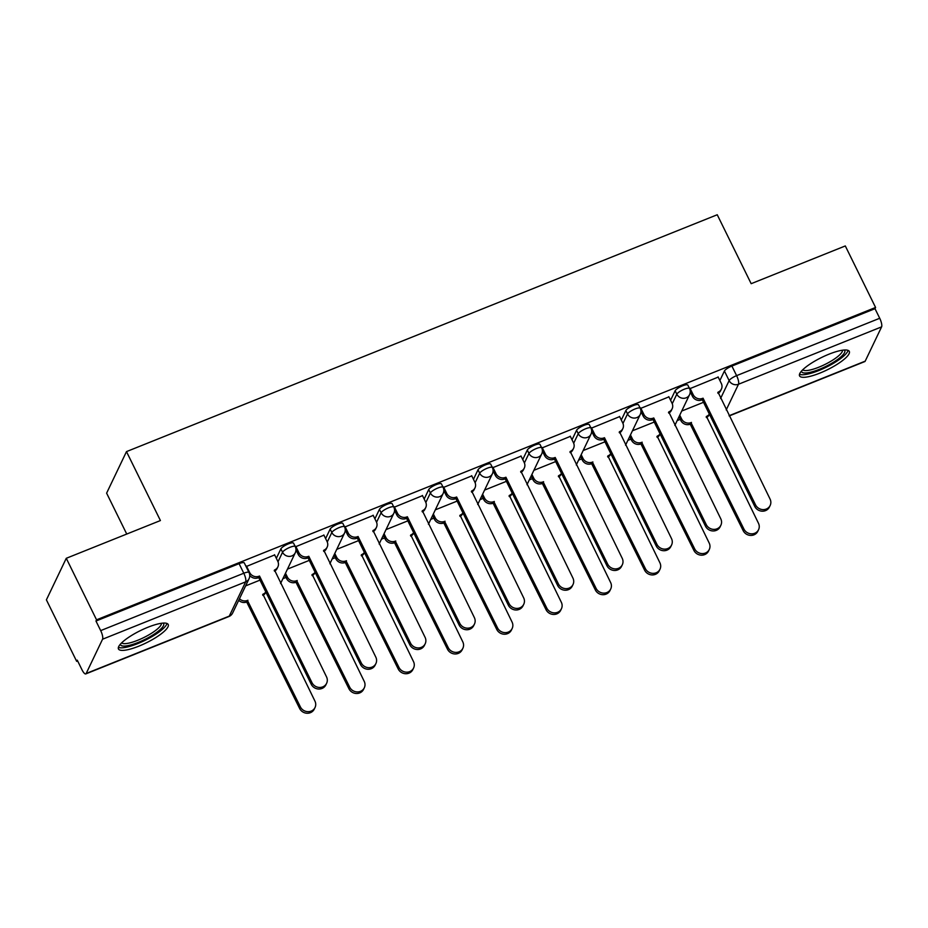 <?xml version="1.0" encoding="UTF-8"?>
<svg xmlns="http://www.w3.org/2000/svg" width="928" height="928" viewBox="0 0 928 928"><rect width="100%" height="100%" fill="white"/><g stroke="black" fill="none" stroke-linecap="round" stroke-linejoin="round"><path stroke-width="1.39" d="M293.573 543.182A7.111 1.74 153.8 0 0 288.353 543.889A7.111 1.74 153.8 0 0 280.882 548.854L282.553 552.253A7.111 1.74 -26.2 0 1 290.035 547.288A7.111 1.74 -26.2 0 1 295.243 546.58L293.573 543.182M342.861 523.415A7.111 1.74 153.8 0 0 337.641 524.134A7.111 1.74 153.8 0 0 330.159 529.088L331.83 532.486A7.111 1.74 -26.2 0 1 339.312 527.533A7.111 1.74 -26.2 0 1 344.532 526.814L342.861 523.415M392.138 503.66A7.111 1.74 153.8 0 0 386.918 504.38A7.111 1.74 153.8 0 0 379.448 509.333L381.118 512.732A7.111 1.74 -26.2 0 1 388.588 507.778A7.111 1.74 -26.2 0 1 393.808 507.059L392.138 503.66M441.426 483.906A7.111 1.74 153.8 0 0 436.206 484.613A7.111 1.74 153.8 0 0 428.724 489.566L430.395 492.977A7.111 1.74 -26.2 0 1 437.877 488.012A7.111 1.74 -26.2 0 1 443.097 487.304L441.426 483.906M490.703 464.139A7.111 1.74 153.8 0 0 485.483 464.858A7.111 1.74 153.8 0 0 478.013 469.812L479.683 473.21A7.111 1.74 -26.2 0 1 487.154 468.257A7.111 1.74 -26.2 0 1 492.374 467.538L490.703 464.139M539.98 444.384A7.111 1.74 153.8 0 0 534.772 445.092A7.111 1.74 153.8 0 0 527.29 450.057L528.96 453.456A7.111 1.74 -26.2 0 1 536.442 448.502A7.111 1.74 -26.2 0 1 541.662 447.783L539.98 444.384M589.268 424.618A7.111 1.74 153.8 0 0 584.048 425.337A7.111 1.74 153.8 0 0 576.566 430.29L578.248 433.689A7.111 1.74 -26.2 0 1 585.719 428.736A7.111 1.74 -26.2 0 1 590.939 428.028L589.268 424.618M638.545 404.863A7.111 1.74 153.8 0 0 633.325 405.582A7.111 1.74 153.8 0 0 625.855 410.536L627.525 413.934A7.111 1.74 -26.2 0 1 635.007 408.981A7.111 1.74 -26.2 0 1 640.227 408.262L638.545 404.863M687.834 385.108A7.111 1.74 153.8 0 0 682.614 385.816A7.111 1.74 153.8 0 0 675.132 390.781L676.814 394.18A7.111 1.74 -26.2 0 1 684.284 389.215A7.111 1.74 -26.2 0 1 689.504 388.507L687.834 385.108M819.911 373.091A27.724 6.786 153.8 0 0 849.306 351.41A27.724 6.786 153.8 0 0 828.959 354.194A27.724 6.786 153.8 0 0 799.565 375.886A27.724 6.786 153.8 0 0 819.911 373.091M138.817 646.178A27.724 6.786 153.8 0 0 168.212 624.486A27.724 6.786 153.8 0 0 147.854 627.282A27.724 6.786 153.8 0 0 118.459 648.962A27.724 6.786 153.8 0 0 138.817 646.178M66.271 558.296L160.416 520.55L126.486 451.611L717.24 214.751L751.17 283.69L845.304 245.943L875.58 307.47L96.547 619.823L66.271 558.296L46.4 599.848L76.676 661.362L77.65 660.968M282.889 578.689L286.021 577.425M332.178 558.923L335.31 557.67M381.454 539.168L384.586 537.915M430.743 519.413L433.875 518.149M480.02 499.647L483.152 498.394M529.308 479.892L532.44 478.628M578.585 460.126L581.717 458.873M627.862 440.371L631.005 439.118M677.15 420.616L680.282 419.352M126.742 534.052L106.616 493.151L126.486 451.611M76.676 661.362L77.256 660.156L81.966 669.738A7.111 2.042 -111.8 0 0 85.77 673.914A7.111 2.042 -111.8 0 0 86.165 673.496L102.567 639.218A7.111 2.042 -111.8 0 0 100.688 630.611L243.786 573.237A7.111 1.74 -26.2 0 1 249.006 572.518L244.296 562.936A7.111 1.74 -26.2 0 0 239.076 563.656L243.786 573.237A7.111 2.042 -111.8 0 1 245.676 581.844L102.567 639.218M96.547 619.823L95.967 621.029L100.688 630.611M719.873 380.515L724.42 371.014L729.13 380.596A7.111 1.74 -26.2 0 1 736.612 375.643L879.721 318.269A7.111 2.042 68.2 0 1 881.6 326.876L865.198 361.154A7.111 2.042 68.2 0 1 864.803 361.572L729.176 415.953M879.721 318.269L875 308.688L875.58 307.47M718.191 377.093L689.632 388.774M668.902 396.859L640.343 408.529M619.626 416.614L591.066 428.284M570.337 436.38L541.778 448.05M521.06 456.135L492.501 467.805M471.784 475.89L443.213 487.56M422.495 495.656L393.936 507.326M373.218 515.411L344.659 527.081M323.93 535.166L295.371 546.847M274.653 554.932L246.094 566.59M276.335 558.354L280.882 548.854M325.612 538.588L330.159 529.088M374.9 518.833L379.448 509.333M424.177 499.078L428.724 489.566M473.466 479.312L478.013 469.812M522.742 459.557L527.29 450.057M572.031 439.791L576.566 430.29M621.308 420.036L625.855 410.536M670.584 400.281L675.132 390.781M703.528 402.3L681.72 411.046M95.967 621.029L239.076 563.656M875 308.688L731.89 366.061A7.111 1.74 153.8 0 0 724.42 371.014M654.252 422.054L632.444 430.801M604.963 441.821L583.167 450.556M555.686 461.576L533.878 470.322M506.398 481.342L484.602 490.077M457.121 501.097L435.313 509.843M407.844 520.852L386.036 529.598M358.556 540.618L336.748 549.353M309.279 560.373L287.471 569.119M259.991 580.128L245.618 585.893M689.968 388.159L693.204 394.736A7.111 6.577 25.6 0 0 702.566 398.379L701.812 399.956A7.111 6.577 -154.4 0 1 692.45 396.302L690.235 391.802M703.041 398.193L755.52 504.855A8.178 7.563 25.6 0 0 762.92 509.611A8.178 7.563 25.6 0 0 770.159 505.47A8.178 7.563 25.6 0 0 770.054 499.032L718.04 392.173A7.111 6.577 25.6 0 0 721.416 389.064L720.662 390.63A7.111 6.577 -154.4 0 1 718.063 393.379M770.159 505.47L769.405 507.036A8.178 7.563 -154.4 0 1 762.166 511.189A8.178 7.563 -154.4 0 1 754.766 506.433L702.287 399.771M721.416 389.064A7.111 6.577 25.6 0 0 721.323 383.461L718.086 376.884M679.748 415.176L681.616 418.957A7.111 6.577 25.6 0 0 690.977 422.611L743.931 529.076A8.178 7.563 25.6 0 0 751.332 533.844A8.178 7.563 25.6 0 0 758.57 529.691A8.178 7.563 25.6 0 0 758.466 523.253L706.452 416.405A7.111 6.577 25.6 0 0 709.34 414.12M709.386 414.201L709.073 414.862A7.111 6.577 -154.4 0 1 706.475 417.6M758.57 529.691L757.816 531.268A8.178 7.563 -154.4 0 1 750.578 535.421A8.178 7.563 -154.4 0 1 743.177 530.654L690.223 424.189A7.111 6.577 -154.4 0 1 680.862 420.535L681.616 418.957M678.994 416.742L680.862 420.535M690.699 423.992L691.453 422.414M640.691 407.914L643.916 414.491A7.111 6.577 25.6 0 0 653.277 418.145L652.523 419.711A7.111 6.577 -154.4 0 1 643.162 416.069L640.946 411.556M653.753 417.948L706.243 524.61A8.178 7.563 25.6 0 0 713.632 529.378A8.178 7.563 25.6 0 0 720.882 525.225A8.178 7.563 25.6 0 0 720.766 518.787L668.763 411.939A7.111 6.577 25.6 0 0 672.127 408.819L671.373 410.396A7.111 6.577 -154.4 0 1 668.786 413.134M720.882 525.225L720.128 526.802A8.178 7.563 -154.4 0 1 712.878 530.955A8.178 7.563 -154.4 0 1 705.489 526.188L652.999 419.526M672.127 408.819A7.111 6.577 25.6 0 0 672.034 403.216L668.798 396.639M591.403 427.68L594.639 434.246A7.111 6.577 25.6 0 0 604 437.9L603.246 439.478A7.111 6.577 -154.4 0 1 593.885 435.824L591.67 431.323M604.476 437.714L656.954 544.376A8.178 7.563 25.6 0 0 664.355 549.132A8.178 7.563 25.6 0 0 671.594 544.98A8.178 7.563 25.6 0 0 671.489 538.542L619.475 431.694A7.111 6.577 25.6 0 0 622.85 428.574L622.096 430.151A7.111 6.577 -154.4 0 1 619.498 432.9M671.594 544.98L670.84 546.557A8.178 7.563 -154.4 0 1 663.601 550.71A8.178 7.563 -154.4 0 1 656.2 545.942L603.722 439.28M622.85 428.574A7.111 6.577 25.6 0 0 622.758 422.982L619.521 416.405M844.26 350.018A23.989 5.87 -26.2 0 1 839.736 357.86A23.989 5.87 -26.2 0 1 815.7 370.701A23.989 5.87 -26.2 0 1 801.537 371.038M802.755 369.762A22.214 5.44 153.8 0 0 817.382 367.766A22.214 5.44 153.8 0 0 837.74 356.561A22.214 5.44 153.8 0 0 842.508 350.204M799.507 374.251A27.538 6.74 153.8 0 0 818.334 370.724A27.538 6.74 153.8 0 0 842.172 357.361A27.538 6.74 153.8 0 0 848.053 350.366M163.166 623.094A23.989 5.87 -26.2 0 1 158.63 630.936A23.989 5.87 -26.2 0 1 134.606 643.777A23.989 5.87 -26.2 0 1 120.443 644.113M121.661 642.849A22.214 5.44 153.8 0 0 136.277 640.842A22.214 5.44 153.8 0 0 156.646 629.636A22.214 5.44 153.8 0 0 161.414 623.291M118.413 647.338A27.538 6.74 153.8 0 0 137.228 643.8A27.538 6.74 153.8 0 0 161.078 630.448A27.538 6.74 153.8 0 0 166.947 623.454M630.472 434.93L632.328 438.712A7.111 6.577 25.6 0 0 641.689 442.366L694.654 548.842A8.178 7.563 25.6 0 0 702.044 553.598A8.178 7.563 25.6 0 0 709.294 549.457A8.178 7.563 25.6 0 0 709.178 543.008L657.175 436.16A7.111 6.577 25.6 0 0 660.063 433.875M660.11 433.956L659.785 434.617A7.111 6.577 -154.4 0 1 657.198 437.366M709.294 549.457L708.54 551.023A8.178 7.563 -154.4 0 1 701.29 555.176A8.178 7.563 -154.4 0 1 693.9 550.408L640.935 443.944A7.111 6.577 -154.4 0 1 631.574 440.29L632.328 438.712M629.718 436.508L631.574 440.29M641.41 443.746L642.164 442.18M581.183 454.685L583.051 458.478A7.111 6.577 25.6 0 0 592.412 462.121L645.366 568.597A8.178 7.563 25.6 0 0 652.767 573.365A8.178 7.563 25.6 0 0 660.005 569.212A8.178 7.563 25.6 0 0 659.901 562.774L607.886 455.915A7.111 6.577 25.6 0 0 610.775 453.63M610.821 453.722L610.508 454.384A7.111 6.577 -154.4 0 1 607.91 457.121M660.005 569.212L659.251 570.79A8.178 7.563 -154.4 0 1 652.013 574.931A8.178 7.563 -154.4 0 1 644.612 570.175L591.658 463.698A7.111 6.577 -154.4 0 1 582.297 460.056L583.051 458.478M580.429 456.263L582.297 460.056M592.134 463.513L592.888 461.935M542.126 447.435L545.362 454.012A7.111 6.577 25.6 0 0 554.712 457.655L553.97 459.232A7.111 6.577 -154.4 0 1 544.608 455.578L542.381 451.078M555.188 457.469L607.678 564.131A8.178 7.563 25.6 0 0 615.067 568.899A8.178 7.563 25.6 0 0 622.317 564.746A8.178 7.563 25.6 0 0 622.212 558.308L570.198 451.449A7.111 6.577 25.6 0 0 573.562 448.34L572.808 449.906A7.111 6.577 -154.4 0 1 570.221 452.655M622.317 564.746L621.563 566.324A8.178 7.563 -154.4 0 1 614.313 570.465A8.178 7.563 -154.4 0 1 606.924 565.709L554.434 459.047M573.562 448.34A7.111 6.577 25.6 0 0 573.469 442.737L570.233 436.16M492.838 467.19L496.074 473.767A7.111 6.577 25.6 0 0 505.435 477.421L504.681 478.987A7.111 6.577 -154.4 0 1 495.32 475.345L493.104 470.832M505.911 477.224L558.389 583.886A8.178 7.563 25.6 0 0 565.79 588.654A8.178 7.563 25.6 0 0 573.028 584.501A8.178 7.563 25.6 0 0 572.924 578.063L520.91 471.215A7.111 6.577 25.6 0 0 524.285 468.095L523.531 469.672A7.111 6.577 -154.4 0 1 520.944 472.41M573.028 584.501L572.274 586.078A8.178 7.563 -154.4 0 1 565.036 590.231A8.178 7.563 -154.4 0 1 557.635 585.464L505.157 478.802M524.285 468.095A7.111 6.577 25.6 0 0 524.192 462.492L520.956 455.926M443.561 486.956L446.797 493.522A7.111 6.577 25.6 0 0 456.158 497.176L455.404 498.754A7.111 6.577 -154.4 0 1 446.043 495.1L443.828 490.599M456.622 496.99L509.112 603.652A8.178 7.563 25.6 0 0 516.502 608.408A8.178 7.563 25.6 0 0 523.752 604.267A8.178 7.563 25.6 0 0 523.647 597.818L471.633 490.97A7.111 6.577 25.6 0 0 475.008 487.85L474.254 489.427A7.111 6.577 -154.4 0 1 471.656 492.176M523.752 604.267L522.998 605.833A8.178 7.563 -154.4 0 1 515.748 609.986A8.178 7.563 -154.4 0 1 508.358 605.218L455.88 498.556M475.008 487.85A7.111 6.577 25.6 0 0 474.904 482.258L471.679 475.681M531.906 474.452L533.774 478.233A7.111 6.577 25.6 0 0 543.124 481.887L596.089 588.352A8.178 7.563 25.6 0 0 603.478 593.12A8.178 7.563 25.6 0 0 610.728 588.967A8.178 7.563 25.6 0 0 610.624 582.529L558.61 475.681A7.111 6.577 25.6 0 0 561.498 473.396M561.544 473.477L561.22 474.138A7.111 6.577 -154.4 0 1 558.633 476.888M610.728 588.967L609.974 590.544A8.178 7.563 -154.4 0 1 602.724 594.697A8.178 7.563 -154.4 0 1 595.335 589.93L542.381 483.465A7.111 6.577 -154.4 0 1 533.02 479.811L533.774 478.233M531.152 476.029L533.02 479.811M542.845 483.268L543.599 481.69M482.618 494.206L484.486 498A7.111 6.577 25.6 0 0 493.847 501.642L546.801 608.118A8.178 7.563 25.6 0 0 554.202 612.874A8.178 7.563 25.6 0 0 561.44 608.733A8.178 7.563 25.6 0 0 561.336 602.295L509.321 495.436A7.111 6.577 25.6 0 0 512.221 493.151M512.256 493.232L511.943 493.893A7.111 6.577 -154.4 0 1 509.356 496.642M561.44 608.733L560.686 610.299A8.178 7.563 -154.4 0 1 553.448 614.452A8.178 7.563 -154.4 0 1 546.047 609.696L493.093 503.22A7.111 6.577 -154.4 0 1 483.732 499.566L484.486 498M481.876 495.784L483.732 499.566M493.568 503.034L494.322 501.456M433.341 513.973L435.209 517.754A7.111 6.577 25.6 0 0 444.57 521.408L497.524 627.873A8.178 7.563 25.6 0 0 504.913 632.641A8.178 7.563 25.6 0 0 512.163 628.488A8.178 7.563 25.6 0 0 512.059 622.05L460.044 515.202A7.111 6.577 25.6 0 0 462.933 512.906M462.979 512.998L462.666 513.66A7.111 6.577 -154.4 0 1 460.068 516.397M512.163 628.488L511.409 630.066A8.178 7.563 -154.4 0 1 504.159 634.218A8.178 7.563 -154.4 0 1 496.77 629.451L443.816 522.974A7.111 6.577 -154.4 0 1 434.455 519.332L435.209 517.754M432.587 515.539L434.455 519.332M444.292 522.789L445.034 521.211M394.272 506.711L397.509 513.288A7.111 6.577 25.6 0 0 406.87 516.931L406.116 518.508A7.111 6.577 -154.4 0 1 396.755 514.866L394.539 510.354M407.346 516.745L459.824 623.407A8.178 7.563 25.6 0 0 467.225 628.175A8.178 7.563 25.6 0 0 474.475 624.022A8.178 7.563 25.6 0 0 474.359 617.584L422.356 510.725A7.111 6.577 25.6 0 0 425.72 507.616L424.966 509.194A7.111 6.577 -154.4 0 1 422.379 511.931M474.475 624.022L473.721 625.6A8.178 7.563 -154.4 0 1 466.471 629.741A8.178 7.563 -154.4 0 1 459.082 624.985L406.592 518.323M425.72 507.616A7.111 6.577 25.6 0 0 425.627 502.013L422.391 495.436M384.064 533.728L385.92 537.509A7.111 6.577 25.6 0 0 395.282 541.163L448.236 647.64A8.178 7.563 25.6 0 0 455.636 652.396A8.178 7.563 25.6 0 0 462.886 648.243A8.178 7.563 25.6 0 0 462.77 641.805L410.768 534.957A7.111 6.577 25.6 0 0 413.656 532.672M413.691 532.753L413.378 533.414A7.111 6.577 -154.4 0 1 410.791 536.164M462.886 648.243L462.132 649.82A8.178 7.563 -154.4 0 1 454.882 653.973A8.178 7.563 -154.4 0 1 447.493 649.206L394.528 542.741A7.111 6.577 -154.4 0 1 385.166 539.087L385.92 537.509M383.31 535.305L385.166 539.087M395.003 542.544L395.757 540.978M344.996 526.466L348.232 533.043A7.111 6.577 25.6 0 0 357.593 536.697L356.839 538.275A7.111 6.577 -154.4 0 1 347.478 534.621L345.262 530.108M358.069 536.5L410.547 643.162A8.178 7.563 25.6 0 0 417.948 647.93A8.178 7.563 25.6 0 0 425.186 643.777A8.178 7.563 25.6 0 0 425.082 637.339L373.068 530.491A7.111 6.577 25.6 0 0 376.443 527.371L375.689 528.948A7.111 6.577 -154.4 0 1 373.091 531.686M425.186 643.777L424.432 645.354A8.178 7.563 -154.4 0 1 417.194 649.507A8.178 7.563 -154.4 0 1 409.793 644.74L357.315 538.078M376.443 527.371A7.111 6.577 25.6 0 0 376.35 521.768L373.114 515.202M334.776 553.482L336.644 557.276A7.111 6.577 25.6 0 0 346.005 560.918L398.959 667.394A8.178 7.563 25.6 0 0 406.36 672.162A8.178 7.563 25.6 0 0 413.598 668.009A8.178 7.563 25.6 0 0 413.494 661.571L361.479 554.712A7.111 6.577 25.6 0 0 364.368 552.427M364.414 552.52L364.101 553.169A7.111 6.577 -154.4 0 1 361.502 555.918M413.598 668.009L412.844 669.587A8.178 7.563 -154.4 0 1 405.606 673.728A8.178 7.563 -154.4 0 1 398.205 668.972L345.251 562.496A7.111 6.577 -154.4 0 1 335.89 558.842L336.644 557.276M334.022 555.06L335.89 558.842M345.726 562.31L346.48 560.732M295.707 546.232L298.944 552.81A7.111 6.577 25.6 0 0 308.305 556.452L307.551 558.03A7.111 6.577 -154.4 0 1 298.19 554.376L295.974 549.875M308.78 556.266L361.27 662.928A8.178 7.563 25.6 0 0 368.66 667.684A8.178 7.563 25.6 0 0 375.91 663.543A8.178 7.563 25.6 0 0 375.794 657.094L323.791 550.246A7.111 6.577 25.6 0 0 327.155 547.137L326.401 548.703A7.111 6.577 -154.4 0 1 323.814 551.452M375.91 663.543L375.156 665.109A8.178 7.563 -154.4 0 1 367.906 669.262A8.178 7.563 -154.4 0 1 360.516 664.506L308.026 557.844M327.155 547.137A7.111 6.577 25.6 0 0 327.062 541.534L323.826 534.957M285.499 573.249L287.355 577.03A7.111 6.577 25.6 0 0 296.716 580.684L349.682 687.149A8.178 7.563 25.6 0 0 357.071 691.917A8.178 7.563 25.6 0 0 364.321 687.764A8.178 7.563 25.6 0 0 364.205 681.326L312.202 574.478A7.111 6.577 25.6 0 0 315.091 572.193M315.126 572.274L314.812 572.936A7.111 6.577 -154.4 0 1 312.226 575.673M364.321 687.764L363.567 689.342A8.178 7.563 -154.4 0 1 356.317 693.494A8.178 7.563 -154.4 0 1 348.928 688.727L295.962 582.25A7.111 6.577 -154.4 0 1 286.601 578.608L287.355 577.03M284.745 574.815L286.601 578.608M296.438 582.065L297.192 580.487M246.43 565.987L249.667 572.564A7.111 6.577 25.6 0 0 259.028 576.218L258.274 577.784A7.111 6.577 -154.4 0 1 249.736 575.441M259.504 576.021L311.982 682.683A8.178 7.563 25.6 0 0 319.383 687.451A8.178 7.563 25.6 0 0 326.621 683.298A8.178 7.563 25.6 0 0 326.517 676.86L274.502 570.012A7.111 6.577 25.6 0 0 277.878 566.892L277.124 568.47A7.111 6.577 -154.4 0 1 274.526 571.207M326.621 683.298L325.867 684.876A8.178 7.563 -154.4 0 1 318.629 689.028A8.178 7.563 -154.4 0 1 311.228 684.261L258.75 577.599M277.878 566.892A7.111 6.577 25.6 0 0 277.785 561.289L274.549 554.712M239.47 598.734A7.111 6.577 25.6 0 0 247.44 600.439L300.394 706.916A8.178 7.563 25.6 0 0 307.794 711.672A8.178 7.563 25.6 0 0 315.033 707.53A8.178 7.563 25.6 0 0 314.928 701.081L262.914 594.233A7.111 6.577 25.6 0 0 265.802 591.948M265.849 592.029L265.536 592.69A7.111 6.577 -154.4 0 1 262.937 595.44M315.033 707.53L314.279 709.096A8.178 7.563 -154.4 0 1 307.04 713.249A8.178 7.563 -154.4 0 1 299.64 708.482L246.686 602.017A7.111 6.577 -154.4 0 1 238.728 600.3M247.161 601.82L247.915 600.254M86.165 673.496L229.274 616.122L245.676 581.844A7.111 6.577 25.6 0 0 249.04 578.724A7.111 7.111 0 0 0 249.006 572.518M720.58 398.483L729.13 380.596A7.111 6.577 -154.4 0 0 738.491 384.25L726.206 409.932M729.072 415.732L865.198 361.154M881.6 326.876L738.491 384.25A7.111 2.042 -111.8 0 0 736.612 375.643L731.89 366.061M277.994 561.776L282.553 552.253A7.111 6.577 25.6 0 0 291.914 555.895A7.111 6.577 -154.4 0 0 295.278 552.786A7.111 7.111 0 0 0 295.243 546.58M327.282 542.01L331.83 532.486A7.111 6.577 25.6 0 0 341.191 536.14A7.111 6.577 -154.4 0 0 344.566 533.02A7.111 7.111 0 0 0 344.532 526.814M376.559 522.255L381.118 512.732A7.111 6.577 25.6 0 0 390.479 516.386A7.111 6.577 -154.4 0 0 393.843 513.265A7.111 7.111 0 0 0 393.808 507.059M425.848 502.5L430.395 492.977A7.111 6.577 25.6 0 0 439.756 496.619A7.111 6.577 -154.4 0 0 443.132 493.51A7.111 7.111 0 0 0 443.097 487.304M475.124 482.734L479.683 473.21A7.111 6.577 25.6 0 0 489.044 476.864A7.111 6.577 -154.4 0 0 492.408 473.744A7.111 7.111 0 0 0 492.374 467.538M524.401 462.979L528.96 453.456A7.111 6.577 25.6 0 0 538.321 457.098A7.111 6.577 -154.4 0 0 541.697 453.989A7.111 7.111 0 0 0 541.662 447.783M573.69 443.224L578.248 433.689A7.111 6.577 25.6 0 0 587.61 437.343A7.111 6.577 -154.4 0 0 590.974 434.223A7.111 7.111 0 0 0 590.939 428.028M622.966 423.458L627.525 413.934A7.111 6.577 25.6 0 0 636.886 417.588A7.111 6.577 -154.4 0 0 640.25 414.468A7.111 7.111 0 0 0 640.227 408.262M672.255 403.703L676.814 394.18A7.111 6.577 25.6 0 0 686.163 397.822A7.111 6.577 -154.4 0 0 689.539 394.713A7.111 7.111 0 0 0 689.504 388.507M232.65 613.002A7.111 6.577 25.6 0 1 229.274 616.122A7.111 2.042 68.2 0 1 228.88 616.54A7.111 7.111 0 0 0 232.65 613.002L249.04 578.724M702.566 398.379L701.812 399.956M693.204 394.736L692.45 396.302M718.04 392.173L717.762 392.764M755.52 504.855L754.766 506.433M706.173 416.985L706.452 416.405M690.223 424.189L690.977 422.611M743.177 530.654L743.931 529.076M653.277 418.145L652.523 419.711M643.916 414.491L643.162 416.069M668.763 411.939L668.485 412.519M706.243 524.61L705.489 526.188M604 437.9L603.246 439.478M594.639 434.246L593.885 435.824M619.475 431.694L619.196 432.274M656.954 544.376L656.2 545.942M656.896 436.74L657.175 436.16M640.935 443.944L641.689 442.366M693.9 550.408L694.654 548.842M607.608 456.506L607.886 455.915M591.658 463.698L592.412 462.121M644.612 570.175L645.366 568.597M554.712 457.655L553.97 459.232M545.362 454.012L544.608 455.578M570.198 451.449L569.92 452.04M607.678 564.131L606.924 565.709M505.435 477.421L504.681 478.987M496.074 473.767L495.32 475.345M520.91 471.215L520.631 471.795M558.389 583.886L557.635 585.464M456.158 497.176L455.404 498.754M446.797 493.522L446.043 495.1M471.633 490.97L471.354 491.55M509.112 603.652L508.358 605.218M558.331 476.261L558.61 475.681M542.381 483.465L543.124 481.887M595.335 589.93L596.089 588.352M509.043 496.028L509.321 495.436M493.093 503.22L493.847 501.642M546.047 609.696L546.801 608.118M459.766 515.782L460.044 515.202M443.816 522.974L444.57 521.408M496.77 629.451L497.524 627.873M406.87 516.931L406.116 518.508M397.509 513.288L396.755 514.866M422.356 510.725L422.066 511.316M459.824 623.407L459.082 624.985M410.489 535.537L410.768 534.957M394.528 542.741L395.282 541.163M447.493 649.206L448.236 647.64M357.593 536.697L356.839 538.275M348.232 533.043L347.478 534.621M373.068 530.491L372.789 531.071M410.547 643.162L409.793 644.74M361.201 555.304L361.479 554.712M345.251 562.496L346.005 560.918M398.205 668.972L398.959 667.394M308.305 556.452L307.551 558.03M298.944 552.81L298.19 554.376M323.791 550.246L323.512 550.838M361.27 662.928L360.516 664.506M311.924 575.058L312.202 574.478M295.962 582.25L296.716 580.684M348.928 688.727L349.682 687.149M259.028 576.218L258.274 577.784M249.667 572.564L249.33 573.272M274.502 570.012L274.224 570.592M311.982 682.683L311.228 684.261M262.636 594.813L262.914 594.233M246.686 602.017L247.44 600.439M299.64 708.482L300.394 706.916M689.539 394.713L674.842 425.442M640.25 414.468L625.553 445.196M590.974 434.223L576.276 464.963M541.697 453.989L526.988 484.718M492.408 473.744L477.711 504.472M443.132 493.51L428.434 524.239M393.843 513.265L379.146 543.994M344.566 533.02L329.869 563.748M295.278 552.786L280.581 583.515M85.77 673.914L228.88 616.54"/></g></svg>
